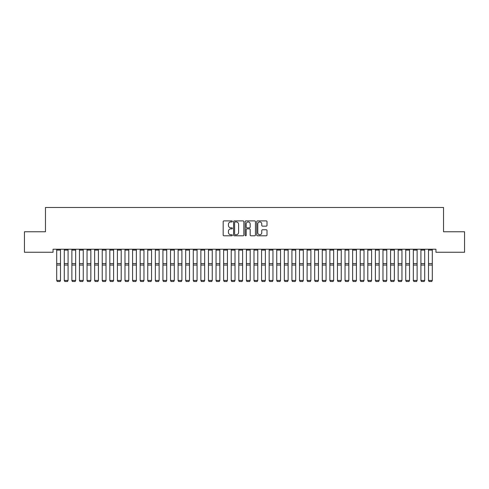 <?xml version="1.0" encoding="UTF-8"?>
<svg xmlns="http://www.w3.org/2000/svg" width="489" height="489" viewBox="0 0 489 489"><rect width="100%" height="100%" fill="white"/><g stroke="black" fill="none" stroke-linecap="round" stroke-linejoin="round"><path stroke-width="0.73" d="M232.361 221.425A0.52 0.52 0 0 0 231.841 220.9L223.925 220.9A0.746 0.746 0 0 0 223.18 221.645L223.18 235.05A0.746 0.746 0 0 0 223.925 235.796L231.841 235.796A0.52 0.52 0 0 0 232.361 235.276A0.52 0.52 0 0 0 231.841 234.757L230.814 234.757A2.384 2.384 0 0 1 228.43 232.373L228.43 231.254A2.384 2.384 0 0 1 230.814 228.87L231.841 228.87A0.52 0.52 0 0 0 232.361 228.351A0.52 0.52 0 0 0 231.841 227.831L230.814 227.831A2.384 2.384 0 0 1 228.43 225.447L228.43 224.329A2.384 2.384 0 0 1 230.814 221.945L231.841 221.945A0.52 0.52 0 0 0 232.361 221.425M266.267 226.15A0.746 0.746 0 0 0 267.012 225.411L267.012 221.645A0.746 0.746 0 0 0 266.267 220.9L257.477 220.9A0.746 0.746 0 0 0 256.731 221.645L256.731 235.05A0.746 0.746 0 0 0 257.477 235.796L266.267 235.796A0.746 0.746 0 0 0 267.012 235.05L267.012 230.508A0.746 0.746 0 0 0 266.267 229.763L262.507 229.763A0.746 0.746 0 0 0 261.762 230.508L261.762 232.764A1.993 1.993 0 0 1 259.769 234.757A1.993 1.993 0 0 1 257.776 232.764L257.776 223.938A1.993 1.993 0 0 1 259.769 221.945A1.993 1.993 0 0 1 261.762 223.938L261.762 225.411A0.746 0.746 0 0 0 262.507 226.15L266.267 226.15M435.943 249.219L53.056 249.219L53.056 252.251L24.45 252.251L24.45 231.762L45.471 231.762L45.471 207.483L443.529 207.483L443.529 231.762L464.55 231.762L464.55 252.251L435.943 252.251L435.943 249.219M243.846 221.645A0.746 0.746 0 0 0 243.106 220.9L234.317 220.9A0.746 0.746 0 0 0 233.571 221.645L233.571 235.05A0.746 0.746 0 0 0 234.317 235.796L243.106 235.796A0.746 0.746 0 0 0 243.846 235.05L243.846 221.645M245.894 220.9L254.683 220.9A0.746 0.746 0 0 1 255.429 221.645L255.429 235.05A0.746 0.746 0 0 1 254.683 235.796L250.924 235.796A0.746 0.746 0 0 1 250.179 235.05L250.179 229.616A0.746 0.746 0 0 0 249.433 228.87L246.939 228.87A0.746 0.746 0 0 0 246.193 229.616L246.193 235.276A0.52 0.52 0 0 1 245.674 235.796A0.52 0.52 0 0 1 245.154 235.276L245.154 221.645A0.746 0.746 0 0 1 245.894 220.9M235.136 221.945A0.52 0.52 0 0 0 234.61 222.464L234.61 234.231A0.52 0.52 0 0 0 235.136 234.757L236.211 234.757A2.384 2.384 0 0 0 238.595 232.373L238.595 224.329A2.384 2.384 0 0 0 236.211 221.945L235.136 221.945M250.179 223.974A1.993 1.993 0 0 0 248.186 221.982A1.993 1.993 0 0 0 246.193 223.974L246.193 227.085A0.746 0.746 0 0 0 246.939 227.831L249.433 227.831A0.746 0.746 0 0 0 250.179 227.085L250.179 223.974M60.495 249.219L60.495 280.57L59.921 281.517L57.268 281.462L59.921 281.517M57.268 281.517L56.7 280.441L60.495 280.441L59.921 281.462M56.7 249.219L56.7 280.441L57.268 281.462M64.285 280.57L64.854 281.517L64.285 280.441L68.081 280.441L67.513 281.517L64.854 281.462L67.513 281.517M71.877 280.57L72.445 281.517L71.877 280.441L75.667 280.441L75.098 281.517L72.445 281.462L75.098 281.517M68.081 249.219L68.081 280.441L67.513 281.462M64.285 249.219L64.285 280.441L64.854 281.462M75.667 249.219L75.667 280.441L75.098 281.462M71.877 249.219L71.877 280.441L72.445 281.462M79.462 280.57L80.031 281.517L79.462 280.441L83.258 280.441L82.69 281.517L80.031 281.462L82.69 281.517M87.048 280.57L87.617 281.517L87.048 280.441L90.844 280.441L90.276 281.517L87.617 281.462L90.276 281.517M83.258 249.219L83.258 280.441L82.69 281.462M79.462 249.219L79.462 280.441L80.031 281.462M90.844 249.219L90.844 280.441L90.276 281.462M87.048 249.219L87.048 280.441L87.617 281.462M94.64 280.57L95.208 281.517L94.64 280.441L98.43 280.441L97.861 281.517L95.208 281.462L97.861 281.517M98.43 249.219L98.43 280.441L97.861 281.462M94.64 249.219L94.64 280.441L95.208 281.462M102.225 280.57L102.794 281.517L102.225 280.441L106.021 280.441L105.453 281.517L102.794 281.462L105.453 281.517M106.021 249.219L106.021 280.441L105.453 281.462M102.225 249.219L102.225 280.441L102.794 281.462M109.817 280.57L110.386 281.517L109.817 280.441L113.607 280.441L113.038 281.517L110.386 281.462L113.038 281.517M113.607 249.219L113.607 280.441L113.038 281.462M109.817 249.219L109.817 280.441L110.386 281.462M117.403 280.57L117.971 281.517L117.403 280.441L121.199 280.441L120.624 281.517L117.971 281.462L120.624 281.517M121.199 249.219L121.199 280.441L120.624 281.462M117.403 249.219L117.403 280.441L117.971 281.462M124.988 280.57L125.557 281.517L124.988 280.441L128.784 280.441L128.216 281.517L125.557 281.462L128.216 281.517M128.784 249.219L128.784 280.441L128.216 281.462M124.988 249.219L124.988 280.441L125.557 281.462M132.58 280.57L133.149 281.517L132.58 280.441L136.37 280.441L135.801 281.517L133.149 281.462L135.801 281.517M136.37 249.219L136.37 280.441L135.801 281.462M132.58 249.219L132.58 280.441L133.149 281.462M140.166 280.57L140.734 281.517L140.166 280.441L143.962 280.441L143.393 281.517L140.734 281.462L143.393 281.517M143.962 249.219L143.962 280.441L143.393 281.462M140.166 249.219L140.166 280.441L140.734 281.462M147.751 280.57L148.326 281.517L147.751 280.441L151.547 280.441L150.979 281.517L148.326 281.462L150.979 281.517M151.547 249.219L151.547 280.441L150.979 281.462M147.751 249.219L147.751 280.441L148.326 281.462M155.343 280.57L155.912 281.517L155.343 280.441L159.133 280.441L158.564 281.517L155.912 281.462L158.564 281.517M159.133 249.219L159.133 280.441L158.564 281.462M155.343 249.219L155.343 280.441L155.912 281.462M162.929 280.57L163.497 281.517L162.929 280.441L166.725 280.441L166.156 281.517L163.497 281.462L166.156 281.517M166.725 249.219L166.725 280.441L166.156 281.462M162.929 249.219L162.929 280.441L163.497 281.462M170.52 280.57L171.089 281.517L170.52 280.441L174.31 280.441L173.742 281.517L171.089 281.462L173.742 281.517M174.31 249.219L174.31 280.441L173.742 281.462M170.52 249.219L170.52 280.441L171.089 281.462M178.106 280.57L178.674 281.517L178.106 280.441L181.902 280.441L181.333 281.517L178.674 281.462L181.333 281.517M181.902 249.219L181.902 280.441L181.333 281.462M178.106 249.219L178.106 280.441L178.674 281.462M185.692 280.57L186.26 281.517L185.692 280.441L189.487 280.441L188.919 281.517L186.26 281.462L188.919 281.517M189.487 249.219L189.487 280.441L188.919 281.462M185.692 249.219L185.692 280.441L186.26 281.462M193.283 280.57L193.852 281.517L193.283 280.441L197.073 280.441L196.505 281.517L193.852 281.462L196.505 281.517M197.073 249.219L197.073 280.441L196.505 281.462M193.283 249.219L193.283 280.441L193.852 281.462M200.869 280.57L201.437 281.517L200.869 280.441L204.665 280.441L204.096 281.517L201.437 281.462L204.096 281.517M204.665 249.219L204.665 280.441L204.096 281.462M200.869 249.219L200.869 280.441L201.437 281.462M208.455 280.57L209.029 281.517L208.455 280.441L212.25 280.441L211.682 281.517L209.029 281.462L211.682 281.517M212.25 249.219L212.25 280.441L211.682 281.462M208.455 249.219L208.455 280.441L209.029 281.462M216.046 280.57L216.615 281.517L216.046 280.441L219.842 280.441L219.268 281.517L216.615 281.462L219.268 281.517M219.842 249.219L219.842 280.441L219.268 281.462M216.046 249.219L216.046 280.441L216.615 281.462M223.632 280.57L224.2 281.517L223.632 280.441L227.428 280.441L226.859 281.517L224.2 281.462L226.859 281.517M227.428 249.219L227.428 280.441L226.859 281.462M223.632 249.219L223.632 280.441L224.2 281.462M231.224 280.57L231.792 281.517L231.224 280.441L235.013 280.441L234.445 281.517L231.792 281.462L234.445 281.517M235.013 249.219L235.013 280.441L234.445 281.462M231.224 249.219L231.224 280.441L231.792 281.462M238.809 280.57L239.378 281.517L238.809 280.441L242.605 280.441L242.037 281.517L239.378 281.462L242.037 281.517M242.605 249.219L242.605 280.441L242.037 281.462M238.809 249.219L238.809 280.441L239.378 281.462M246.395 280.57L246.963 281.517L246.395 280.441L250.191 280.441L249.622 281.517L246.963 281.462L249.622 281.517M250.191 249.219L250.191 280.441L249.622 281.462M246.395 249.219L246.395 280.441L246.963 281.462M253.987 280.57L254.555 281.517L253.987 280.441L257.776 280.441L257.208 281.517L254.555 281.462L257.208 281.517M257.776 249.219L257.776 280.441L257.208 281.462M253.987 249.219L253.987 280.441L254.555 281.462M261.572 280.57L262.141 281.517L261.572 280.441L265.368 280.441L264.8 281.517L262.141 281.462L264.8 281.517M265.368 249.219L265.368 280.441L264.8 281.462M261.572 249.219L261.572 280.441L262.141 281.462M269.158 280.57L269.732 281.517L269.158 280.441L272.954 280.441L272.385 281.517L269.732 281.462L272.385 281.517M272.954 249.219L272.954 280.441L272.385 281.462M269.158 249.219L269.158 280.441L269.732 281.462M276.75 280.57L277.318 281.517L276.75 280.441L280.545 280.441L279.971 281.517L277.318 281.462L279.971 281.517M280.545 249.219L280.545 280.441L279.971 281.462M276.75 249.219L276.75 280.441L277.318 281.462M284.335 280.57L284.904 281.517L284.335 280.441L288.131 280.441L287.563 281.517L284.904 281.462L287.563 281.517M288.131 249.219L288.131 280.441L287.563 281.462M284.335 249.219L284.335 280.441L284.904 281.462M291.927 280.57L292.495 281.517L291.927 280.441L295.717 280.441L295.148 281.517L292.495 281.462L295.148 281.517M295.717 249.219L295.717 280.441L295.148 281.462M291.927 249.219L291.927 280.441L292.495 281.462M299.512 280.57L300.081 281.517L299.512 280.441L303.308 280.441L302.74 281.517L300.081 281.462L302.74 281.517M303.308 249.219L303.308 280.441L302.74 281.462M299.512 249.219L299.512 280.441L300.081 281.462M307.098 280.57L307.667 281.517L307.098 280.441L310.894 280.441L310.326 281.517L307.667 281.462L310.326 281.517M310.894 249.219L310.894 280.441L310.326 281.462M307.098 249.219L307.098 280.441L307.667 281.462M314.69 280.57L315.258 281.517L314.69 280.441L318.48 280.441L317.911 281.517L315.258 281.462L317.911 281.517M318.48 249.219L318.48 280.441L317.911 281.462M314.69 249.219L314.69 280.441L315.258 281.462M322.275 280.57L322.844 281.517L322.275 280.441L326.071 280.441L325.503 281.517L322.844 281.462L325.503 281.517M326.071 249.219L326.071 280.441L325.503 281.462M322.275 249.219L322.275 280.441L322.844 281.462M329.867 280.57L330.436 281.517L329.867 280.441L333.657 280.441L333.088 281.517L330.436 281.462L333.088 281.517M333.657 249.219L333.657 280.441L333.088 281.462M329.867 249.219L329.867 280.441L330.436 281.462M337.453 280.57L338.021 281.517L337.453 280.441L341.249 280.441L340.674 281.517L338.021 281.462L340.674 281.517M341.249 249.219L341.249 280.441L340.674 281.462M337.453 249.219L337.453 280.441L338.021 281.462M345.038 280.57L345.607 281.517L345.038 280.441L348.834 280.441L348.266 281.517L345.607 281.462L348.266 281.517M348.834 249.219L348.834 280.441L348.266 281.462M345.038 249.219L345.038 280.441L345.607 281.462M352.63 280.57L353.199 281.517L352.63 280.441L356.42 280.441L355.851 281.517L353.199 281.462L355.851 281.517M356.42 249.219L356.42 280.441L355.851 281.462M352.63 249.219L352.63 280.441L353.199 281.462M360.216 280.57L360.784 281.517L360.216 280.441L364.012 280.441L363.443 281.517L360.784 281.462L363.443 281.517M364.012 249.219L364.012 280.441L363.443 281.462M360.216 249.219L360.216 280.441L360.784 281.462M367.801 280.57L368.376 281.517L367.801 280.441L371.597 280.441L371.029 281.517L368.376 281.462L371.029 281.517M371.597 249.219L371.597 280.441L371.029 281.462M367.801 249.219L367.801 280.441L368.376 281.462M375.393 280.57L375.962 281.517L375.393 280.441L379.183 280.441L378.614 281.517L375.962 281.462L378.614 281.517M379.183 249.219L379.183 280.441L378.614 281.462M375.393 249.219L375.393 280.441L375.962 281.462M382.979 280.57L383.547 281.517L382.979 280.441L386.775 280.441L386.206 281.517L383.547 281.462L386.206 281.517M386.775 249.219L386.775 280.441L386.206 281.462M382.979 249.219L382.979 280.441L383.547 281.462M390.57 280.57L391.139 281.517L390.57 280.441L394.36 280.441L393.792 281.517L391.139 281.462L393.792 281.517M394.36 249.219L394.36 280.441L393.792 281.462M390.57 249.219L390.57 280.441L391.139 281.462M398.156 280.57L398.724 281.517L398.156 280.441L401.952 280.441L401.383 281.517L398.724 281.462L401.383 281.517M401.952 249.219L401.952 280.441L401.383 281.462M398.156 249.219L398.156 280.441L398.724 281.462M405.742 280.57L406.31 281.517L405.742 280.441L409.537 280.441L408.969 281.517L406.31 281.462L408.969 281.517M409.537 249.219L409.537 280.441L408.969 281.462M405.742 249.219L405.742 280.441L406.31 281.462M413.333 280.57L413.902 281.517L413.333 280.441L417.123 280.441L416.555 281.517L413.902 281.462L416.555 281.517M417.123 249.219L417.123 280.441L416.555 281.462M413.333 249.219L413.333 280.441L413.902 281.462M420.919 280.57L421.487 281.517L420.919 280.441L424.715 280.441L424.146 281.517L421.487 281.462L424.146 281.517M424.715 249.219L424.715 280.441L424.146 281.462M420.919 249.219L420.919 280.441L421.487 281.462M428.505 280.57L429.079 281.517L428.505 280.441L432.3 280.441L431.732 281.517L429.079 281.462L431.732 281.517M432.3 249.219L432.3 280.441L431.732 281.462M428.505 249.219L428.505 280.441L429.079 281.462M60.495 249.231L56.7 249.231M60.495 263.565L56.7 263.565M60.495 265.05L56.7 265.05M60.495 250.087L56.7 250.087M68.081 249.231L64.285 249.231M68.081 263.565L64.285 263.565M68.081 265.05L64.285 265.05M68.081 250.087L64.285 250.087M75.667 249.231L71.877 249.231M75.667 263.565L71.877 263.565M75.667 265.05L71.877 265.05M75.667 250.087L71.877 250.087M83.258 249.231L79.462 249.231M83.258 263.565L79.462 263.565M83.258 265.05L79.462 265.05M83.258 250.087L79.462 250.087M90.844 249.231L87.048 249.231M90.844 263.565L87.048 263.565M90.844 265.05L87.048 265.05M90.844 250.087L87.048 250.087M98.43 249.231L94.64 249.231M98.43 263.565L94.64 263.565M98.43 265.05L94.64 265.05M98.43 250.087L94.64 250.087M106.021 249.231L102.225 249.231M106.021 263.565L102.225 263.565M106.021 265.05L102.225 265.05M106.021 250.087L102.225 250.087M113.607 249.231L109.817 249.231M113.607 263.565L109.817 263.565M113.607 265.05L109.817 265.05M113.607 250.087L109.817 250.087M121.199 249.231L117.403 249.231M121.199 263.565L117.403 263.565M121.199 265.05L117.403 265.05M121.199 250.087L117.403 250.087M128.784 249.231L124.988 249.231M128.784 263.565L124.988 263.565M128.784 265.05L124.988 265.05M128.784 250.087L124.988 250.087M136.37 249.231L132.58 249.231M136.37 263.565L132.58 263.565M136.37 265.05L132.58 265.05M136.37 250.087L132.58 250.087M143.962 249.231L140.166 249.231M143.962 263.565L140.166 263.565M143.962 265.05L140.166 265.05M143.962 250.087L140.166 250.087M151.547 249.231L147.751 249.231M151.547 263.565L147.751 263.565M151.547 265.05L147.751 265.05M151.547 250.087L147.751 250.087M159.133 249.231L155.343 249.231M159.133 263.565L155.343 263.565M159.133 265.05L155.343 265.05M159.133 250.087L155.343 250.087M166.725 249.231L162.929 249.231M166.725 263.565L162.929 263.565M166.725 265.05L162.929 265.05M166.725 250.087L162.929 250.087M174.31 249.231L170.52 249.231M174.31 263.565L170.52 263.565M174.31 265.05L170.52 265.05M174.31 250.087L170.52 250.087M181.902 249.231L178.106 249.231M181.902 263.565L178.106 263.565M181.902 265.05L178.106 265.05M181.902 250.087L178.106 250.087M189.487 249.231L185.692 249.231M189.487 263.565L185.692 263.565M189.487 265.05L185.692 265.05M189.487 250.087L185.692 250.087M197.073 249.231L193.283 249.231M197.073 263.565L193.283 263.565M197.073 265.05L193.283 265.05M197.073 250.087L193.283 250.087M204.665 249.231L200.869 249.231M204.665 263.565L200.869 263.565M204.665 265.05L200.869 265.05M204.665 250.087L200.869 250.087M212.25 249.231L208.455 249.231M212.25 263.565L208.455 263.565M212.25 265.05L208.455 265.05M212.25 250.087L208.455 250.087M219.842 249.231L216.046 249.231M219.842 263.565L216.046 263.565M219.842 265.05L216.046 265.05M219.842 250.087L216.046 250.087M227.428 249.231L223.632 249.231M227.428 263.565L223.632 263.565M227.428 265.05L223.632 265.05M227.428 250.087L223.632 250.087M235.013 249.231L231.224 249.231M235.013 263.565L231.224 263.565M235.013 265.05L231.224 265.05M235.013 250.087L231.224 250.087M242.605 249.231L238.809 249.231M242.605 263.565L238.809 263.565M242.605 265.05L238.809 265.05M242.605 250.087L238.809 250.087M250.191 249.231L246.395 249.231M250.191 263.565L246.395 263.565M250.191 265.05L246.395 265.05M250.191 250.087L246.395 250.087M257.776 249.231L253.987 249.231M257.776 263.565L253.987 263.565M257.776 265.05L253.987 265.05M257.776 250.087L253.987 250.087M265.368 249.231L261.572 249.231M265.368 263.565L261.572 263.565M265.368 265.05L261.572 265.05M265.368 250.087L261.572 250.087M272.954 249.231L269.158 249.231M272.954 263.565L269.158 263.565M272.954 265.05L269.158 265.05M272.954 250.087L269.158 250.087M280.545 249.231L276.75 249.231M280.545 263.565L276.75 263.565M280.545 265.05L276.75 265.05M280.545 250.087L276.75 250.087M288.131 249.231L284.335 249.231M288.131 263.565L284.335 263.565M288.131 265.05L284.335 265.05M288.131 250.087L284.335 250.087M295.717 249.231L291.927 249.231M295.717 263.565L291.927 263.565M295.717 265.05L291.927 265.05M295.717 250.087L291.927 250.087M303.308 249.231L299.512 249.231M303.308 263.565L299.512 263.565M303.308 265.05L299.512 265.05M303.308 250.087L299.512 250.087M310.894 249.231L307.098 249.231M310.894 263.565L307.098 263.565M310.894 265.05L307.098 265.05M310.894 250.087L307.098 250.087M318.48 249.231L314.69 249.231M318.48 263.565L314.69 263.565M318.48 265.05L314.69 265.05M318.48 250.087L314.69 250.087M326.071 249.231L322.275 249.231M326.071 263.565L322.275 263.565M326.071 265.05L322.275 265.05M326.071 250.087L322.275 250.087M333.657 249.231L329.867 249.231M333.657 263.565L329.867 263.565M333.657 265.05L329.867 265.05M333.657 250.087L329.867 250.087M341.249 249.231L337.453 249.231M341.249 263.565L337.453 263.565M341.249 265.05L337.453 265.05M341.249 250.087L337.453 250.087M348.834 249.231L345.038 249.231M348.834 263.565L345.038 263.565M348.834 265.05L345.038 265.05M348.834 250.087L345.038 250.087M356.42 249.231L352.63 249.231M356.42 263.565L352.63 263.565M356.42 265.05L352.63 265.05M356.42 250.087L352.63 250.087M364.012 249.231L360.216 249.231M364.012 263.565L360.216 263.565M364.012 265.05L360.216 265.05M364.012 250.087L360.216 250.087M371.597 249.231L367.801 249.231M371.597 263.565L367.801 263.565M371.597 265.05L367.801 265.05M371.597 250.087L367.801 250.087M379.183 249.231L375.393 249.231M379.183 263.565L375.393 263.565M379.183 265.05L375.393 265.05M379.183 250.087L375.393 250.087M386.775 249.231L382.979 249.231M386.775 263.565L382.979 263.565M386.775 265.05L382.979 265.05M386.775 250.087L382.979 250.087M394.36 249.231L390.57 249.231M394.36 263.565L390.57 263.565M394.36 265.05L390.57 265.05M394.36 250.087L390.57 250.087M401.952 249.231L398.156 249.231M401.952 263.565L398.156 263.565M401.952 265.05L398.156 265.05M401.952 250.087L398.156 250.087M409.537 249.231L405.742 249.231M409.537 263.565L405.742 263.565M409.537 265.05L405.742 265.05M409.537 250.087L405.742 250.087M417.123 249.231L413.333 249.231M417.123 263.565L413.333 263.565M417.123 265.05L413.333 265.05M417.123 250.087L413.333 250.087M424.715 249.231L420.919 249.231M424.715 263.565L420.919 263.565M424.715 265.05L420.919 265.05M424.715 250.087L420.919 250.087M432.3 249.231L428.505 249.231M432.3 263.565L428.505 263.565M432.3 265.05L428.505 265.05M432.3 250.087L428.505 250.087"/></g></svg>
